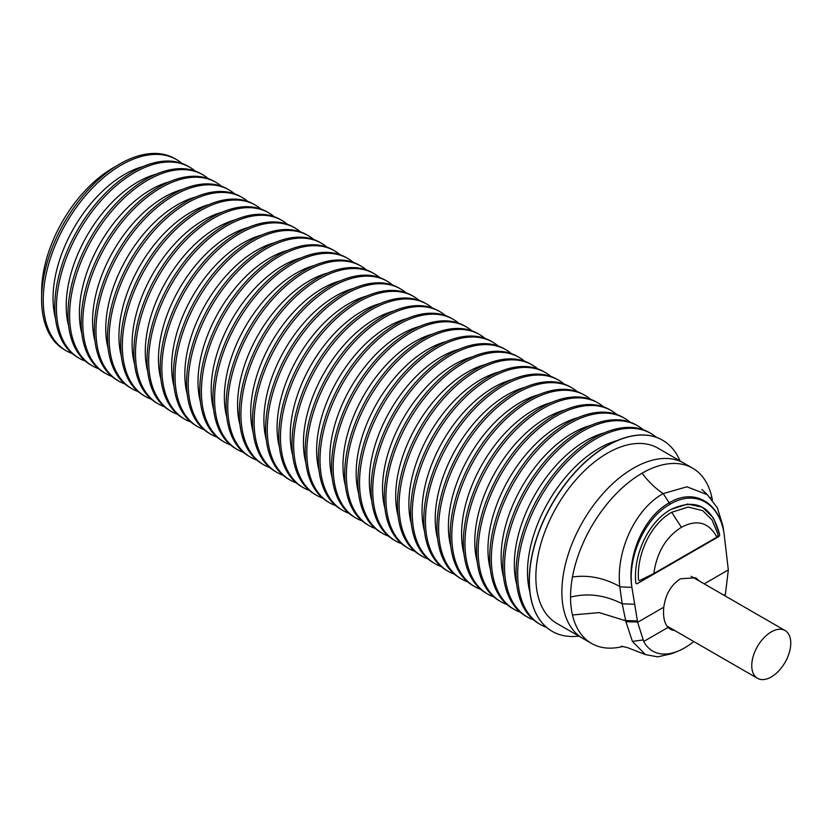 <?xml version="1.0" encoding="UTF-8"?>
<svg xmlns="http://www.w3.org/2000/svg" width="832" height="832" viewBox="0 0 832 832"><rect width="100%" height="100%" fill="white"/><g stroke="black" fill="none" stroke-linecap="round" stroke-linejoin="round"><path stroke-width="1.25" d="M639.267 580.632L638.477 579.675C636.657 553.613 651.102 523.734 671.705 512.273L688.178 507.052L702.697 510.671L712.036 519.927L717.808 533.874L718.068 535.215L716.903 537.118C708.791 522.33 696.956 519.054 681.418 527.301C666.068 536.89 656.854 552.313 653.796 573.56L716.903 537.118M639.34 580.663L653.796 573.56M771.264 676.946A27.591 15.933 120 0 0 789.287 652.631A27.591 15.933 120 0 0 785.065 630.531A27.591 15.933 120 0 0 771.264 631.894A27.591 15.933 120 0 0 753.241 656.209A27.591 15.933 120 0 0 757.474 678.309A27.591 15.933 120 0 0 771.264 676.946M719.69 534.83C712.254 506.21 695.968 497.765 670.831 509.496C648.367 521.903 632.798 555.422 635.866 583.222L636.896 583.866L718.983 536.474L719.69 534.83L713.43 517.951L702.385 507.208L687.534 504.036L670.831 509.496C648.357 521.903 632.809 555.402 635.866 583.222L636.896 583.866L718.983 536.474L719.69 534.83M693.742 641.524A63.762 36.816 -60 0 1 684.559 647.91A63.762 36.816 -60 0 1 677.81 651.227A63.762 36.816 -60 0 1 643.708 641.462L637.634 622.284L631.862 587.111C627.474 556.566 645.102 517.941 670.093 504.244C695.063 489.185 719.555 503.027 724.11 533.853L728.322 569.92L725.41 594.287A63.762 36.816 -60 0 1 724.911 595.795M637.634 622.284L663.79 607.183C665.59 594.246 671.174 584.761 680.545 578.75L695.656 577.793L699.837 581.329M635.866 583.222L636.896 583.866M663.79 607.183C662.896 616.408 664.31 623.158 668.044 627.411A28.631 16.526 120 0 0 670.072 629.054A28.631 16.526 120 0 0 674.596 630.458M622.898 646.454A101.161 58.406 -60 0 1 591.5 643.417A101.161 58.406 -60 0 1 572.458 614.973A101.161 58.406 -60 0 1 570.544 597.106C587.756 592.79 604.968 595.015 622.19 603.782L625.924 621.733L637.593 622.003M561.87 592.093A101.161 58.406 120 0 0 582.826 638.404A101.161 58.406 -60 0 1 561.87 592.093A101.161 58.406 -60 0 1 606.029 490.287A101.161 58.406 -60 0 1 683.987 463.195A101.161 58.406 120 0 0 606.029 490.287A101.161 58.406 120 0 0 561.87 592.093M625.924 621.733L632.403 641.41L645.497 654.607L657.717 656.843L671.715 653.682L677.81 651.227M570.544 597.106A101.161 58.406 -60 0 1 572.458 577.023A101.161 58.406 -60 0 1 642.075 473.21A101.161 58.406 -60 0 1 692.661 468.198A101.161 58.406 -60 0 1 711.693 496.631A101.161 58.406 -60 0 1 712.379 499.949M642.075 473.21C648.409 481.645 655.45 488.436 663.198 493.584C634.826 509.34 615.909 551.366 619.767 586.477L622.19 603.782M724.121 533.915L722.925 525.99L717.392 507.894L707.366 494.707L686.91 486.803L663.198 493.584L669.188 502.85C643.739 516.911 626.787 555.984 631.862 587.111M724.11 533.853C719.67 502.112 693.774 487.656 669.188 502.85L670.093 504.244M619.798 586.799L631.894 587.382M622.201 603.834L634.556 604.25M625.654 620.537L637.406 620.922M113.173 167.846L117.031 165.62L113.173 167.846A101.161 58.406 120 0 0 41.642 291.741L41.642 296.202M181.927 163.405A110.354 63.71 120 0 0 176.457 159.557L174.814 158.6A110.354 63.71 120 0 0 119.631 164.07A110.354 63.71 120 0 0 41.6 299.229A110.354 63.71 120 0 0 64.459 349.752L66.102 350.698A110.354 63.71 120 0 0 72.176 353.506M176.457 159.557A110.354 63.71 120 0 0 121.285 165.017A110.354 63.71 120 0 0 43.243 300.175A110.354 63.71 120 0 0 66.102 350.698M195.104 171.018A110.354 63.71 120 0 0 189.644 167.159L187.99 166.213A110.354 63.71 120 0 0 102.95 195.78A110.354 63.71 120 0 0 54.777 306.842A110.354 63.71 120 0 0 77.636 357.354L79.279 358.311A110.354 63.71 120 0 0 85.353 361.109M189.644 167.159A110.354 63.71 120 0 0 104.603 196.726A110.354 63.71 120 0 0 56.43 307.788A110.354 63.71 120 0 0 79.279 358.311M55.442 318.178A101.161 58.406 -60 0 1 53.04 298.324A101.161 58.406 -60 0 1 142.969 166.577M208.281 178.62A110.354 63.71 120 0 0 202.821 174.772L201.167 173.826A110.354 63.71 120 0 0 116.126 203.382A110.354 63.71 120 0 0 67.954 314.444A110.354 63.71 120 0 0 90.813 364.967L92.466 365.914A110.354 63.71 120 0 0 98.53 368.722M202.821 174.772A110.354 63.71 120 0 0 117.78 204.339A110.354 63.71 120 0 0 69.607 315.401A110.354 63.71 120 0 0 92.466 365.914M68.619 325.79A101.161 58.406 -60 0 1 66.217 305.926A101.161 58.406 -60 0 1 156.146 174.19M221.458 186.233A110.354 63.71 120 0 0 215.998 182.385L214.354 181.428A110.354 63.71 120 0 0 129.314 210.995A110.354 63.71 120 0 0 81.141 322.057A110.354 63.71 120 0 0 103.99 372.58L105.643 373.526A110.354 63.71 120 0 0 111.706 376.334M215.998 182.385A110.354 63.71 120 0 0 130.957 211.942A110.354 63.71 120 0 0 82.784 323.003A110.354 63.71 120 0 0 105.643 373.526M81.796 333.393A101.161 58.406 -60 0 1 79.394 313.539A101.161 58.406 -60 0 1 169.322 181.802M234.645 193.846A110.354 63.71 120 0 0 229.174 189.987L227.531 189.041A110.354 63.71 120 0 0 142.49 218.608A110.354 63.71 120 0 0 94.318 329.659A110.354 63.71 120 0 0 117.177 380.182L118.82 381.139A110.354 63.71 120 0 0 124.883 383.937M229.174 189.987A110.354 63.71 120 0 0 144.134 219.554A110.354 63.71 120 0 0 95.961 330.616A110.354 63.71 120 0 0 118.82 381.139M94.983 341.006A101.161 58.406 -60 0 1 92.57 321.152A101.161 58.406 -60 0 1 182.499 189.405M247.822 201.448A110.354 63.71 120 0 0 242.351 197.6L240.708 196.643A110.354 63.71 120 0 0 155.667 226.21A110.354 63.71 120 0 0 107.494 337.272A110.354 63.71 120 0 0 130.354 387.795L131.997 388.742A110.354 63.71 120 0 0 138.07 391.55M242.351 197.6A110.354 63.71 120 0 0 157.31 227.167A110.354 63.71 120 0 0 109.148 338.229A110.354 63.71 120 0 0 131.997 388.742M108.16 348.618A101.161 58.406 -60 0 1 105.747 328.754A101.161 58.406 -60 0 1 195.686 197.018M260.998 209.061A110.354 63.71 120 0 0 255.538 205.202L253.885 204.256A110.354 63.71 120 0 0 168.844 233.823A110.354 63.71 120 0 0 120.671 344.885A110.354 63.71 120 0 0 143.53 395.398L145.174 396.354A110.354 63.71 120 0 0 151.247 399.162M255.538 205.202A110.354 63.71 120 0 0 170.498 234.77A110.354 63.71 120 0 0 122.325 345.831A110.354 63.71 120 0 0 145.174 396.354M121.337 356.221A101.161 58.406 -60 0 1 118.934 336.367A101.161 58.406 -60 0 1 208.863 204.63M274.175 216.674A110.354 63.71 120 0 0 268.715 212.815L267.072 211.869A110.354 63.71 120 0 0 182.021 241.436A110.354 63.71 120 0 0 133.858 352.487A110.354 63.71 120 0 0 156.707 403.01L158.361 403.957A110.354 63.71 120 0 0 164.424 406.765M268.715 212.815A110.354 63.71 120 0 0 183.674 242.382A110.354 63.71 120 0 0 135.502 353.444A110.354 63.71 120 0 0 158.361 403.957M134.514 363.834A101.161 58.406 -60 0 1 132.111 343.98A101.161 58.406 -60 0 1 222.04 212.233M287.362 224.276A110.354 63.71 120 0 0 281.892 220.428L280.249 219.471A110.354 63.71 120 0 0 195.208 249.038A110.354 63.71 120 0 0 147.035 360.1A110.354 63.71 120 0 0 169.894 410.623L171.538 411.57A110.354 63.71 120 0 0 177.601 414.378M281.892 220.428A110.354 63.71 120 0 0 196.851 249.995A110.354 63.71 120 0 0 148.678 361.046A110.354 63.71 120 0 0 171.538 411.57M147.701 371.446A101.161 58.406 -60 0 1 145.288 351.582A101.161 58.406 -60 0 1 235.217 219.846M300.539 231.889A110.354 63.71 120 0 0 295.069 228.03L293.426 227.084A110.354 63.71 120 0 0 208.385 256.651A110.354 63.71 120 0 0 160.212 367.713A110.354 63.71 120 0 0 183.071 418.226L184.714 419.182A110.354 63.71 120 0 0 190.788 421.99M295.069 228.03A110.354 63.71 120 0 0 210.028 257.598A110.354 63.71 120 0 0 161.855 368.659A110.354 63.71 120 0 0 184.714 419.182M160.878 379.049A101.161 58.406 -60 0 1 158.465 359.195A101.161 58.406 -60 0 1 248.404 227.448M313.716 239.491A110.354 63.71 120 0 0 308.256 235.643L306.602 234.697A110.354 63.71 120 0 0 221.562 264.254A110.354 63.71 120 0 0 173.389 375.315A110.354 63.71 120 0 0 196.248 425.838L197.891 426.785A110.354 63.71 120 0 0 203.965 429.593M308.256 235.643A110.354 63.71 120 0 0 223.215 265.21A110.354 63.71 120 0 0 175.042 376.272A110.354 63.71 120 0 0 197.891 426.785M174.054 386.662A101.161 58.406 -60 0 1 171.652 366.798A101.161 58.406 -60 0 1 261.581 235.061M326.893 247.104A110.354 63.71 120 0 0 321.433 243.256L319.779 242.299A110.354 63.71 120 0 0 234.738 271.866A110.354 63.71 120 0 0 186.576 382.928A110.354 63.71 120 0 0 209.425 433.451L211.078 434.398A110.354 63.71 120 0 0 217.142 437.206M321.433 243.256A110.354 63.71 120 0 0 236.392 272.823A110.354 63.71 120 0 0 188.219 383.874A110.354 63.71 120 0 0 211.078 434.398M187.231 394.264A101.161 58.406 -60 0 1 184.829 374.41A101.161 58.406 -60 0 1 274.758 242.674M340.07 254.717A110.354 63.71 120 0 0 334.61 250.858L332.966 249.912A110.354 63.71 120 0 0 247.926 279.479A110.354 63.71 120 0 0 199.753 390.53A110.354 63.71 120 0 0 222.602 441.054L224.255 442.01A110.354 63.71 120 0 0 230.318 444.808M334.61 250.858A110.354 63.71 120 0 0 249.569 280.426A110.354 63.71 120 0 0 201.396 391.487A110.354 63.71 120 0 0 224.255 442.01M200.418 401.877A101.161 58.406 -60 0 1 198.006 382.023A101.161 58.406 -60 0 1 287.934 250.276M353.257 262.319A110.354 63.71 120 0 0 347.786 258.471L346.143 257.514A110.354 63.71 120 0 0 261.102 287.082A110.354 63.71 120 0 0 212.93 398.143A110.354 63.71 120 0 0 235.789 448.666L237.432 449.613A110.354 63.71 120 0 0 243.506 452.421M347.786 258.471A110.354 63.71 120 0 0 262.746 288.038A110.354 63.71 120 0 0 214.573 399.1A110.354 63.71 120 0 0 237.432 449.613M213.595 409.49A101.161 58.406 -60 0 1 211.182 389.626A101.161 58.406 -60 0 1 301.122 257.889M366.434 269.932A110.354 63.71 120 0 0 360.974 266.084L359.32 265.127A110.354 63.71 120 0 0 274.279 294.694A110.354 63.71 120 0 0 226.106 405.756A110.354 63.71 120 0 0 248.966 456.269L250.609 457.226A110.354 63.71 120 0 0 256.682 460.034M360.974 266.084A110.354 63.71 120 0 0 275.922 295.641A110.354 63.71 120 0 0 227.76 406.702A110.354 63.71 120 0 0 250.609 457.226M226.772 417.092A101.161 58.406 -60 0 1 224.37 397.238A101.161 58.406 -60 0 1 314.298 265.502M379.61 277.545A110.354 63.71 120 0 0 374.15 273.686L372.497 272.74A110.354 63.71 120 0 0 287.456 302.307A110.354 63.71 120 0 0 239.283 413.358A110.354 63.71 120 0 0 262.142 463.882L263.796 464.828A110.354 63.71 120 0 0 269.859 467.636M374.15 273.686A110.354 63.71 120 0 0 289.11 303.254A110.354 63.71 120 0 0 240.937 414.315A110.354 63.71 120 0 0 263.796 464.828M239.949 424.705A101.161 58.406 -60 0 1 237.546 404.851A101.161 58.406 -60 0 1 327.475 273.104M392.787 285.147A110.354 63.71 120 0 0 387.327 281.299L385.684 280.342A110.354 63.71 120 0 0 300.643 309.91A110.354 63.71 120 0 0 252.47 420.971A110.354 63.71 120 0 0 275.319 471.494L276.973 472.441A110.354 63.71 120 0 0 283.036 475.249M387.327 281.299A110.354 63.71 120 0 0 302.286 310.866A110.354 63.71 120 0 0 254.114 421.918A110.354 63.71 120 0 0 276.973 472.441M253.126 432.318A101.161 58.406 -60 0 1 250.723 412.454A101.161 58.406 -60 0 1 340.652 280.717M405.974 292.76A110.354 63.71 120 0 0 400.504 288.902L398.861 287.955A110.354 63.71 120 0 0 313.82 317.522A110.354 63.71 120 0 0 265.647 428.584A110.354 63.71 120 0 0 288.506 479.097L290.15 480.054A110.354 63.71 120 0 0 296.213 482.862M400.504 288.902A110.354 63.71 120 0 0 315.463 318.469A110.354 63.71 120 0 0 267.29 429.53A110.354 63.71 120 0 0 290.15 480.054M266.313 439.92A101.161 58.406 -60 0 1 263.9 420.066A101.161 58.406 -60 0 1 353.829 288.33M419.151 300.362A110.354 63.71 120 0 0 413.681 296.514L412.038 295.568A110.354 63.71 120 0 0 326.997 325.125A110.354 63.71 120 0 0 278.824 436.186A110.354 63.71 120 0 0 301.683 486.71L303.326 487.656A110.354 63.71 120 0 0 309.4 490.464M413.681 296.514A110.354 63.71 120 0 0 328.64 326.082A110.354 63.71 120 0 0 280.467 437.143A110.354 63.71 120 0 0 303.326 487.656M279.49 447.533A101.161 58.406 -60 0 1 277.077 427.669A101.161 58.406 -60 0 1 367.016 295.932M432.328 307.975A110.354 63.71 120 0 0 426.868 304.127L425.214 303.17A110.354 63.71 120 0 0 340.174 332.738A110.354 63.71 120 0 0 292.001 443.799A110.354 63.71 120 0 0 314.86 494.322L316.503 495.269A110.354 63.71 120 0 0 322.577 498.077M426.868 304.127A110.354 63.71 120 0 0 341.827 333.694A110.354 63.71 120 0 0 293.654 444.746A110.354 63.71 120 0 0 316.503 495.269M292.666 455.135A101.161 58.406 -60 0 1 290.264 435.282A101.161 58.406 -60 0 1 380.193 303.545M445.505 315.588A110.354 63.71 120 0 0 440.045 311.73L438.391 310.783A110.354 63.71 120 0 0 353.35 340.35A110.354 63.71 120 0 0 305.188 451.402A110.354 63.71 120 0 0 328.037 501.925L329.69 502.882A110.354 63.71 120 0 0 335.754 505.679M440.045 311.73A110.354 63.71 120 0 0 355.004 341.297A110.354 63.71 120 0 0 306.831 452.358A110.354 63.71 120 0 0 329.69 502.882M305.843 462.748A101.161 58.406 -60 0 1 303.441 442.894A101.161 58.406 -60 0 1 393.37 311.147M458.682 323.19A110.354 63.71 120 0 0 453.222 319.342L451.578 318.386A110.354 63.71 120 0 0 366.538 347.953A110.354 63.71 120 0 0 318.365 459.014A110.354 63.71 120 0 0 341.214 509.538L342.867 510.484A110.354 63.71 120 0 0 348.93 513.292M453.222 319.342A110.354 63.71 120 0 0 368.181 348.91A110.354 63.71 120 0 0 320.008 459.971A110.354 63.71 120 0 0 342.867 510.484M319.03 470.361A101.161 58.406 -60 0 1 316.618 450.497A101.161 58.406 -60 0 1 406.546 318.76M471.869 330.803A110.354 63.71 120 0 0 466.398 326.955L464.755 325.998A110.354 63.71 120 0 0 379.714 355.566A110.354 63.71 120 0 0 331.542 466.627A110.354 63.71 120 0 0 354.401 517.14L356.044 518.097A110.354 63.71 120 0 0 362.118 520.905M466.398 326.955A110.354 63.71 120 0 0 381.358 356.512A110.354 63.71 120 0 0 333.185 467.574A110.354 63.71 120 0 0 356.044 518.097M332.207 477.963A101.161 58.406 -60 0 1 329.794 458.11A101.161 58.406 -60 0 1 419.734 326.373M485.046 338.416A110.354 63.71 120 0 0 479.586 334.558L477.932 333.611A110.354 63.71 120 0 0 392.891 363.178A110.354 63.71 120 0 0 344.718 474.23A110.354 63.71 120 0 0 367.578 524.753L369.221 525.71A110.354 63.71 120 0 0 375.294 528.507M479.586 334.558A110.354 63.71 120 0 0 394.545 364.125A110.354 63.71 120 0 0 346.372 475.186A110.354 63.71 120 0 0 369.221 525.71M345.384 485.576A101.161 58.406 -60 0 1 342.982 465.722A101.161 58.406 -60 0 1 432.91 333.975M498.222 346.018A110.354 63.71 120 0 0 492.762 342.17L491.109 341.214A110.354 63.71 120 0 0 406.068 370.781A110.354 63.71 120 0 0 357.895 481.842A110.354 63.71 120 0 0 380.754 532.366L382.408 533.312A110.354 63.71 120 0 0 388.471 536.12M492.762 342.17A110.354 63.71 120 0 0 407.722 371.738A110.354 63.71 120 0 0 359.549 482.789A110.354 63.71 120 0 0 382.408 533.312M358.561 493.189A101.161 58.406 -60 0 1 356.158 473.325A101.161 58.406 -60 0 1 446.087 341.588M511.399 353.631A110.354 63.71 120 0 0 505.939 349.773L504.296 348.826A110.354 63.71 120 0 0 419.255 378.394A110.354 63.71 120 0 0 371.082 489.455A110.354 63.71 120 0 0 393.931 539.968L395.585 540.925A110.354 63.71 120 0 0 401.648 543.733M505.939 349.773A110.354 63.71 120 0 0 420.898 379.34A110.354 63.71 120 0 0 372.726 490.402A110.354 63.71 120 0 0 395.585 540.925M371.738 500.791A101.161 58.406 -60 0 1 369.335 480.938A101.161 58.406 -60 0 1 459.264 349.201M524.586 361.234A110.354 63.71 120 0 0 519.116 357.386L517.473 356.439A110.354 63.71 120 0 0 432.432 385.996A110.354 63.71 120 0 0 384.259 497.058A110.354 63.71 120 0 0 407.118 547.581L408.762 548.527A110.354 63.71 120 0 0 414.825 551.335M519.116 357.386A110.354 63.71 120 0 0 434.075 386.953A110.354 63.71 120 0 0 385.902 498.014A110.354 63.71 120 0 0 408.762 548.527M384.925 508.404A101.161 58.406 -60 0 1 382.512 488.54A101.161 58.406 -60 0 1 472.441 356.803M537.763 368.846A110.354 63.71 120 0 0 532.293 364.998L530.65 364.042A110.354 63.71 120 0 0 445.609 393.609A110.354 63.71 120 0 0 397.436 504.67A110.354 63.71 120 0 0 420.295 555.194L421.938 556.14A110.354 63.71 120 0 0 428.012 558.948M532.293 364.998A110.354 63.71 120 0 0 447.252 394.566A110.354 63.71 120 0 0 399.09 505.617A110.354 63.71 120 0 0 421.938 556.14M398.102 516.006A101.161 58.406 -60 0 1 395.689 496.153A101.161 58.406 -60 0 1 485.628 364.416M550.94 376.459A110.354 63.71 120 0 0 545.48 372.601L543.826 371.654A110.354 63.71 120 0 0 458.786 401.222A110.354 63.71 120 0 0 410.613 512.283A110.354 63.71 120 0 0 433.472 562.796L435.115 563.753A110.354 63.71 120 0 0 441.189 566.55M545.48 372.601A110.354 63.71 120 0 0 460.439 402.168A110.354 63.71 120 0 0 412.266 513.23A110.354 63.71 120 0 0 435.115 563.753M411.278 523.619A101.161 58.406 -60 0 1 408.876 503.766A101.161 58.406 -60 0 1 498.805 372.018M564.117 384.062A110.354 63.71 120 0 0 558.657 380.214L557.014 379.257A110.354 63.71 120 0 0 471.962 408.824A110.354 63.71 120 0 0 423.8 519.886A110.354 63.71 120 0 0 446.649 570.409L448.302 571.355A110.354 63.71 120 0 0 454.366 574.163M558.657 380.214A110.354 63.71 120 0 0 473.616 409.781A110.354 63.71 120 0 0 425.443 520.842A110.354 63.71 120 0 0 448.302 571.355M424.455 531.232A101.161 58.406 -60 0 1 422.053 511.368A101.161 58.406 -60 0 1 511.982 379.631M577.304 391.674A110.354 63.71 120 0 0 571.834 387.826L570.19 386.87A110.354 63.71 120 0 0 485.15 416.437A110.354 63.71 120 0 0 436.977 527.498A110.354 63.71 120 0 0 459.836 578.011L461.479 578.968A110.354 63.71 120 0 0 467.542 581.776M571.834 387.826A110.354 63.71 120 0 0 486.793 417.383A110.354 63.71 120 0 0 438.62 528.445A110.354 63.71 120 0 0 461.479 578.968M437.642 538.834A101.161 58.406 -60 0 1 435.23 518.981A101.161 58.406 -60 0 1 525.158 387.244M590.481 399.287A110.354 63.71 120 0 0 585.01 395.429L583.367 394.482A110.354 63.71 120 0 0 498.326 424.05A110.354 63.71 120 0 0 450.154 535.101A110.354 63.71 120 0 0 473.013 585.624L474.656 586.581A110.354 63.71 120 0 0 480.73 589.378M585.01 395.429A110.354 63.71 120 0 0 499.97 424.996A110.354 63.71 120 0 0 451.797 536.058A110.354 63.71 120 0 0 474.656 586.581M450.819 546.447A101.161 58.406 -60 0 1 448.406 526.594A101.161 58.406 -60 0 1 538.346 394.846M603.658 406.89A110.354 63.71 120 0 0 598.198 403.042L596.544 402.085A110.354 63.71 120 0 0 511.503 431.652A110.354 63.71 120 0 0 463.33 542.714A110.354 63.71 120 0 0 486.19 593.237L487.833 594.183A110.354 63.71 120 0 0 493.906 596.991M598.198 403.042A110.354 63.71 120 0 0 513.157 432.609A110.354 63.71 120 0 0 464.984 543.66A110.354 63.71 120 0 0 487.833 594.183M463.996 554.06A101.161 58.406 -60 0 1 461.594 534.196A101.161 58.406 -60 0 1 551.522 402.459M616.834 414.502A110.354 63.71 120 0 0 611.374 410.644L609.721 409.698A110.354 63.71 120 0 0 524.68 439.265A110.354 63.71 120 0 0 476.518 550.326A110.354 63.71 120 0 0 499.366 600.839L501.02 601.796A110.354 63.71 120 0 0 507.083 604.604M611.374 410.644A110.354 63.71 120 0 0 526.334 440.211A110.354 63.71 120 0 0 478.161 551.273A110.354 63.71 120 0 0 501.02 601.796M477.173 561.662A101.161 58.406 -60 0 1 474.77 541.809A101.161 58.406 -60 0 1 564.699 410.072M630.011 422.105A110.354 63.71 120 0 0 624.551 418.257L622.908 417.31A110.354 63.71 120 0 0 537.867 446.867A110.354 63.71 120 0 0 489.694 557.929A110.354 63.71 120 0 0 512.543 608.452L514.197 609.398A110.354 63.71 120 0 0 520.26 612.206M624.551 418.257A110.354 63.71 120 0 0 539.51 447.824A110.354 63.71 120 0 0 491.338 558.886A110.354 63.71 120 0 0 514.197 609.398M490.36 569.275A101.161 58.406 -60 0 1 487.947 549.411A101.161 58.406 -60 0 1 577.876 417.674M643.198 429.718A110.354 63.71 120 0 0 637.728 425.87L636.085 424.913A110.354 63.71 120 0 0 551.044 454.48A110.354 63.71 120 0 0 502.871 565.542A110.354 63.71 120 0 0 525.73 616.065L527.374 617.011A110.354 63.71 120 0 0 533.447 619.819M637.728 425.87A110.354 63.71 120 0 0 552.687 455.437A110.354 63.71 120 0 0 504.514 566.488A110.354 63.71 120 0 0 527.374 617.011M503.537 576.878A101.161 58.406 -60 0 1 501.124 557.024A101.161 58.406 -60 0 1 591.063 425.287M656.375 437.33A110.354 63.71 120 0 0 650.915 433.472L649.262 432.526A110.354 63.71 120 0 0 564.221 462.093A110.354 63.71 120 0 0 516.048 573.154A110.354 63.71 120 0 0 538.907 623.667L540.55 624.624A110.354 63.71 120 0 0 546.624 627.422M650.915 433.472A110.354 63.71 120 0 0 565.864 463.039A110.354 63.71 120 0 0 517.702 574.101A110.354 63.71 120 0 0 540.55 624.624M516.714 584.49A101.161 58.406 -60 0 1 514.311 564.637A101.161 58.406 -60 0 1 604.24 432.89M662.511 440.17A110.354 63.71 120 0 0 662.438 440.128A110.354 63.71 120 0 0 577.398 469.695A110.354 63.71 120 0 0 529.225 580.757A110.354 63.71 120 0 0 552.084 631.28A110.354 63.71 120 0 0 552.146 631.311M578.864 636.116A110.354 63.71 -60 0 1 552.219 631.353A110.354 63.71 -60 0 1 529.36 580.83A110.354 63.71 -60 0 1 577.533 469.778A110.354 63.71 -60 0 1 662.574 440.211A110.354 63.71 -60 0 1 680.025 460.907M529.89 592.103A101.161 58.406 -60 0 1 527.488 572.239A101.161 58.406 -60 0 1 617.417 440.502M591.5 643.417L556.816 623.386A101.161 58.406 -60 0 1 535.86 577.075A101.161 58.406 -60 0 1 580.018 475.27A101.161 58.406 -60 0 1 657.977 448.178L692.661 468.198M681.418 527.301L671.705 512.273M704.205 583.846L728.322 569.92M643.708 641.462L668.044 627.411M723.861 595.192L725.41 594.287M572.458 614.973L599.227 612.612L625.706 620.776M572.458 577.023C588.203 574.704 603.97 577.855 619.767 586.477M711.693 496.631L710.611 497.869M632.403 641.41L642.949 639.964M691.153 576.316L785.065 630.531M666.931 626.038L757.474 678.309M645.497 654.607L627.598 647.65L621.161 646.204M707.366 494.707L701.958 489.507"/></g></svg>
